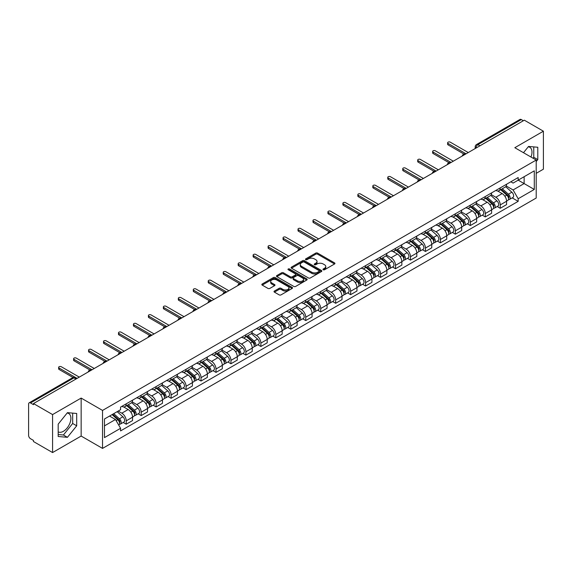 <?xml version="1.0" encoding="UTF-8"?>
<svg xmlns="http://www.w3.org/2000/svg" width="572" height="572" viewBox="0 0 572 572"><rect width="100%" height="100%" fill="white"/><g stroke="black" fill="none" stroke-linecap="round" stroke-linejoin="round"><path stroke-width="0.86" d="M323.237 269.748A0.929 0.536 0 0 0 324.553 269.748L334.556 263.978A1.33 0.765 0 0 0 334.949 263.435A1.33 0.765 0 0 0 334.556 262.891L317.61 253.103A1.33 0.765 0 0 0 315.73 253.103L305.727 258.88A0.929 0.536 0 0 0 305.455 259.259A0.929 0.536 0 0 0 305.727 259.638A0.929 0.536 0 0 0 307.042 259.638L308.337 258.894A4.261 2.46 0 0 1 314.364 258.894L315.78 259.709A4.261 2.46 0 0 1 317.024 261.447A4.261 2.46 0 0 1 315.78 263.184L314.486 263.935A0.929 0.536 0 0 0 314.207 264.314A0.929 0.536 0 0 0 314.486 264.693A0.929 0.536 0 0 0 315.801 264.693L317.095 263.949A4.261 2.46 0 0 1 323.116 263.949L324.531 264.764A4.261 2.46 0 0 1 325.775 266.502A4.261 2.46 0 0 1 324.531 268.239L323.237 268.99A0.929 0.536 0 0 0 322.965 269.369A0.929 0.536 0 0 0 323.237 269.748L323.237 268.99M528.235 146.811A10.582 6.106 -60 0 1 529.794 147.29A10.582 6.106 -60 0 1 530.98 157.035M67.139 413.02A10.582 6.106 -60 0 1 68.704 413.499A10.582 6.106 -60 0 1 70.32 421.979A10.582 6.106 -60 0 1 63.413 431.295A10.582 6.106 -60 0 1 58.187 431.86M274.403 291.041A1.33 0.765 0 0 0 274.017 291.584A1.33 0.765 0 0 0 274.403 292.128L279.157 294.873A1.33 0.765 0 0 0 281.038 294.873L292.149 288.46A1.33 0.765 0 0 0 292.542 287.916A1.33 0.765 0 0 0 292.149 287.373L275.203 277.592A1.33 0.765 0 0 0 273.323 277.592L262.212 284.005A1.33 0.765 0 0 0 261.826 284.549A1.33 0.765 0 0 0 262.212 285.092L267.953 288.402A1.33 0.765 0 0 0 269.841 288.402L274.596 285.657A1.33 0.765 0 0 0 274.982 285.113A1.33 0.765 0 0 0 274.596 284.57L271.743 282.925A3.561 2.059 0 0 1 270.699 281.474A3.561 2.059 0 0 1 272.901 279.572A3.561 2.059 0 0 1 276.784 280.023L287.938 286.465A3.561 2.059 0 0 1 288.982 287.916A3.561 2.059 0 0 1 286.779 289.811A3.561 2.059 0 0 1 282.897 289.368L281.038 288.295A1.33 0.765 0 0 0 279.157 288.295L274.403 291.041L274.403 292.128M102.538 410.424L81.153 398.076L52.574 414.578L33.491 403.56L524.317 120.184L543.4 131.202L514.821 147.705L536.207 160.046L102.538 410.424L102.538 448.405L536.207 198.034L536.207 160.046M308.437 277.971A1.33 0.765 0 0 0 310.317 277.971L321.428 271.557A1.33 0.765 0 0 0 321.814 271.014A1.33 0.765 0 0 0 321.428 270.47L304.483 260.689A1.33 0.765 0 0 0 302.595 260.689L291.491 267.103A1.33 0.765 0 0 0 291.098 267.646A1.33 0.765 0 0 0 291.491 268.189L308.437 277.971M288.617 269.948A0.929 0.536 0 0 1 289.561 270.084L289.561 268.976L306.785 278.921A1.33 0.765 0 0 1 307.178 279.465A1.33 0.765 0 0 1 306.785 280.008L295.681 286.422A1.33 0.765 0 0 1 293.793 286.422L276.855 276.641L276.855 275.554A1.33 0.765 0 0 0 276.462 276.097A1.33 0.765 0 0 0 276.855 276.641M276.855 275.554L281.603 272.808A1.33 0.765 0 0 1 283.49 272.808L290.361 276.776A1.33 0.765 0 0 0 292.242 276.776L295.395 274.953A1.33 0.765 0 0 0 295.788 274.41A1.33 0.765 0 0 0 295.395 273.866L288.245 269.734A0.929 0.536 0 0 1 287.966 269.355A0.929 0.536 0 0 1 288.545 268.861A0.929 0.536 0 0 1 289.561 268.976M52.574 414.578L52.574 452.559L33.491 441.541L33.491 440.433L30.516 438.717A2.71 1.566 -120 0 1 28.6 435.399L28.6 404.054A2.71 1.566 -120 0 1 29.165 402.817L72.608 377.734A2.71 1.566 60 0 1 73.96 377.87L30.516 402.953A2.71 1.566 -120 0 0 29.165 402.817M536.207 173.337L543.4 169.183L543.4 131.202M52.574 452.559L81.153 436.057L102.538 448.405M33.491 403.56L33.491 404.669L30.516 402.953M479.915 145.817L477.899 144.659A2.71 1.566 60 0 0 476.54 144.523L519.984 119.441A2.71 1.566 60 0 1 521.342 119.577L477.899 144.659A2.71 1.566 120 0 0 475.983 147.976L475.983 148.091M523.359 120.735L521.342 119.577M500.243 187.902A6.242 3.604 60 0 1 498.956 190.698L505.283 187.044A6.242 3.604 -120 0 0 506.57 184.248M491.262 194.616L495.831 197.254A6.242 3.604 60 0 1 500.243 204.898L506.57 201.244A6.242 3.604 -120 0 0 502.159 193.601L497.633 190.984M506.57 201.244L506.57 204.619L500.243 208.272L497.211 206.521M498.956 190.698A6.242 3.604 60 0 1 495.881 190.419M500.243 204.898L500.243 208.272M485.285 196.539A6.242 3.604 60 0 1 483.991 199.335L490.318 195.681A6.242 3.604 -120 0 0 491.613 192.886M482.246 215.158L485.285 216.91L491.613 213.256L491.613 209.881A6.242 3.604 -120 0 0 487.201 202.238L482.668 199.621M483.991 199.335A6.242 3.604 60 0 1 480.923 199.056M476.297 203.253L480.873 205.891A6.242 3.604 60 0 1 485.285 213.535L485.285 216.91M470.32 205.176A6.242 3.604 60 0 1 469.033 207.972L475.361 204.318A6.242 3.604 -120 0 0 476.655 201.523M467.288 223.795L470.32 225.547L476.655 221.893L476.655 218.518A6.242 3.604 -120 0 0 472.243 210.875L467.71 208.258M469.033 207.972A6.242 3.604 60 0 1 465.958 207.693M461.339 211.89L465.908 214.529A6.242 3.604 60 0 1 470.32 222.172L470.32 225.547M455.362 213.814A6.242 3.604 60 0 1 454.068 216.609L460.403 212.956A6.242 3.604 -120 0 0 461.69 210.16M452.33 232.432L455.362 234.184L461.69 230.53L461.69 227.155A6.242 3.604 -120 0 0 457.278 219.512L452.752 216.902M454.068 216.609A6.242 3.604 60 0 1 451.001 216.33M446.382 220.527L450.951 223.166A6.242 3.604 60 0 1 455.362 230.809L455.362 234.184M440.404 222.451A6.242 3.604 60 0 1 439.11 225.246L445.438 221.593A6.242 3.604 -120 0 0 446.732 218.797M437.365 241.069L440.404 242.821L446.732 239.167L446.732 235.793A6.242 3.604 -120 0 0 442.32 228.149L437.787 225.54M439.11 225.246A6.242 3.604 60 0 1 436.036 224.968M431.417 229.165L435.993 231.803A6.242 3.604 60 0 1 440.404 239.446L440.404 242.821M425.439 231.088A6.242 3.604 60 0 1 424.152 233.884L430.48 230.23A6.242 3.604 -120 0 0 431.767 227.434M422.408 249.707L425.439 251.465L431.767 247.805L431.767 244.43A6.242 3.604 -120 0 0 427.356 236.787L422.83 234.177M424.152 233.884A6.242 3.604 60 0 1 421.078 233.605M416.459 237.802L421.028 240.44A6.242 3.604 60 0 1 425.439 248.084L425.439 251.465M410.481 239.725A6.242 3.604 60 0 1 409.187 242.521L415.515 238.867A6.242 3.604 -120 0 0 416.809 236.072M407.443 258.351L410.481 260.103L416.809 256.442L416.809 253.067A6.242 3.604 -120 0 0 412.398 245.424L407.865 242.814M409.187 242.521A6.242 3.604 60 0 1 406.12 242.242M401.494 246.439L406.07 249.085A6.242 3.604 60 0 1 410.481 256.721L410.481 260.103M395.517 248.362A6.242 3.604 60 0 1 394.23 251.165L400.557 247.504A6.242 3.604 -120 0 0 401.851 244.709M392.485 266.988L395.517 268.74L401.851 265.086L401.851 261.704A6.242 3.604 -120 0 0 397.44 254.061L392.907 251.451M394.23 251.165A6.242 3.604 60 0 1 391.155 250.879M386.536 255.076L391.105 257.722A6.242 3.604 60 0 1 395.517 265.358L395.517 268.74M380.559 257A6.242 3.604 60 0 1 379.265 259.802L385.599 256.142A6.242 3.604 -120 0 0 386.887 253.346M377.527 275.625L380.559 277.377L386.887 273.723L386.887 270.341A6.242 3.604 -120 0 0 382.475 262.705L377.949 260.088M379.265 259.802A6.242 3.604 60 0 1 376.197 259.516M371.578 263.713L376.147 266.359A6.242 3.604 60 0 1 380.559 273.995L380.559 277.377M365.601 265.637A6.242 3.604 60 0 1 364.307 268.44L370.635 264.786A6.242 3.604 -120 0 0 371.929 261.983M362.562 284.263L365.601 286.014L371.929 282.361L371.929 278.979A6.242 3.604 -120 0 0 367.517 271.342L362.984 268.726M364.307 268.44A6.242 3.604 60 0 1 361.232 268.154M356.613 272.358L361.189 274.996A6.242 3.604 60 0 1 365.601 282.632L365.601 286.014M350.636 274.274A6.242 3.604 60 0 1 349.349 277.077L355.677 273.423A6.242 3.604 -120 0 0 356.964 270.62M347.604 292.9L350.636 294.651L356.964 290.998L356.964 287.616A6.242 3.604 -120 0 0 352.552 279.98L348.026 277.363M349.349 277.077A6.242 3.604 60 0 1 346.274 276.791M341.656 280.995L346.224 283.633A6.242 3.604 60 0 1 350.636 291.27L350.636 294.651M335.678 282.911A6.242 3.604 60 0 1 334.384 285.714L340.712 282.06A6.242 3.604 -120 0 0 342.006 279.258M332.639 301.537L335.678 303.289L342.006 299.635L342.006 296.253A6.242 3.604 -120 0 0 337.594 288.617L333.061 286M334.384 285.714A6.242 3.604 60 0 1 331.317 285.428M326.691 289.632L331.267 292.271A6.242 3.604 60 0 1 335.678 299.907L335.678 303.289M320.713 291.548A6.242 3.604 60 0 1 319.426 294.351L325.754 290.698A6.242 3.604 -120 0 0 327.048 287.895M317.682 310.174L320.713 311.926L327.048 308.272L327.048 304.89A6.242 3.604 -120 0 0 322.637 297.254L318.103 294.637M319.426 294.351A6.242 3.604 60 0 1 316.352 294.065M311.733 298.269L316.302 300.908A6.242 3.604 60 0 1 320.713 308.544L320.713 311.926M305.755 300.186A6.242 3.604 60 0 1 304.461 302.988L310.796 299.335A6.242 3.604 -120 0 0 312.083 296.532M302.724 318.811L305.755 320.563L312.083 316.909L312.083 313.527A6.242 3.604 -120 0 0 307.672 305.891L303.146 303.274M304.461 302.988A6.242 3.604 60 0 1 301.394 302.702M296.775 306.907L301.344 309.545A6.242 3.604 60 0 1 305.755 317.181L305.755 320.563M290.798 308.823A6.242 3.604 60 0 1 289.503 311.626L295.831 307.972A6.242 3.604 -120 0 0 297.125 305.169M287.759 327.449L290.798 329.2L297.125 325.547L297.125 322.165A6.242 3.604 -120 0 0 292.714 314.528L288.181 311.912M289.503 311.626A6.242 3.604 60 0 1 286.429 311.34M281.81 315.544L286.386 318.182A6.242 3.604 60 0 1 290.798 325.818L290.798 329.2M275.833 317.46A6.242 3.604 60 0 1 274.546 320.263L280.873 316.609A6.242 3.604 -120 0 0 282.16 313.806M272.801 336.086L275.833 337.837L282.16 334.184L282.16 330.802A6.242 3.604 -120 0 0 277.749 323.166L273.223 320.549M274.546 320.263A6.242 3.604 60 0 1 271.471 319.977M266.852 324.181L271.421 326.819A6.242 3.604 60 0 1 275.833 334.463L275.833 337.837M260.875 326.097A6.242 3.604 60 0 1 259.581 328.9L265.908 325.246A6.242 3.604 -120 0 0 267.203 322.444M257.836 344.723L260.875 346.475L267.203 342.821L267.203 339.439A6.242 3.604 -120 0 0 262.791 331.803L258.258 329.186M259.581 328.9A6.242 3.604 60 0 1 256.513 328.614M251.887 332.818L256.463 335.457A6.242 3.604 60 0 1 260.875 343.1L260.875 346.475M245.91 334.734A6.242 3.604 60 0 1 244.623 337.537L250.951 333.884A6.242 3.604 -120 0 0 252.245 331.081M242.878 353.36L245.91 355.112L252.245 351.458L252.245 348.076A6.242 3.604 -120 0 0 247.833 340.44L243.3 337.823M244.623 337.537A6.242 3.604 60 0 1 241.548 337.258M236.93 341.455L241.498 344.094A6.242 3.604 60 0 1 245.91 351.737L245.91 355.112M230.952 343.372A6.242 3.604 60 0 1 229.658 346.174L235.993 342.521A6.242 3.604 -120 0 0 237.28 339.718M227.921 361.997L230.952 363.749L237.28 360.095L237.28 356.721A6.242 3.604 -120 0 0 232.868 349.077L228.342 346.46M229.658 346.174A6.242 3.604 60 0 1 226.591 345.896M221.972 350.093L226.541 352.731A6.242 3.604 60 0 1 230.952 360.374L230.952 363.749M215.994 352.009A6.242 3.604 60 0 1 214.7 354.812L221.028 351.158A6.242 3.604 -120 0 0 222.322 348.355M212.956 370.635L215.994 372.386L222.322 368.733L222.322 365.358A6.242 3.604 -120 0 0 217.911 357.714L213.377 355.098M214.7 354.812A6.242 3.604 60 0 1 211.626 354.533M207.007 358.73L211.583 361.368A6.242 3.604 60 0 1 215.994 369.012L215.994 372.386M201.029 360.646A6.242 3.604 60 0 1 199.742 363.449L206.07 359.795A6.242 3.604 -120 0 0 207.357 356.992M197.998 379.272L201.029 381.023L207.357 377.37L207.357 373.995A6.242 3.604 -120 0 0 202.953 366.352L198.42 363.735M199.742 363.449A6.242 3.604 60 0 1 196.668 363.17M192.049 367.367L196.618 370.005A6.242 3.604 60 0 1 201.029 377.649L201.029 381.023M186.072 369.283A6.242 3.604 60 0 1 184.777 372.086L191.105 368.432A6.242 3.604 -120 0 0 192.399 365.63M183.033 387.909L186.072 389.661L192.399 386.007L192.399 382.632A6.242 3.604 -120 0 0 187.988 374.989L183.455 372.372M184.777 372.086A6.242 3.604 60 0 1 181.71 371.807M177.084 376.004L181.66 378.643A6.242 3.604 60 0 1 186.072 386.286L186.072 389.661M171.107 377.92A6.242 3.604 60 0 1 169.82 380.723L176.147 377.07A6.242 3.604 -120 0 0 177.442 374.267M168.075 396.546L171.107 398.298L177.442 394.644L177.442 391.269A6.242 3.604 -120 0 0 173.03 383.626L168.497 381.009M169.82 380.723A6.242 3.604 60 0 1 166.745 380.444M162.126 384.641L166.695 387.28A6.242 3.604 60 0 1 171.107 394.923L171.107 398.298M156.149 386.558A6.242 3.604 60 0 1 154.855 389.36L161.19 385.707A6.242 3.604 -120 0 0 162.477 382.904M153.117 405.183L156.149 406.935L162.477 403.281L162.477 399.907A6.242 3.604 -120 0 0 158.065 392.263L153.539 389.646M154.855 389.36A6.242 3.604 60 0 1 151.787 389.082M147.168 393.279L151.737 395.917A6.242 3.604 60 0 1 156.149 403.56L156.149 406.935M141.191 395.195A6.242 3.604 60 0 1 139.897 397.998L146.225 394.344A6.242 3.604 -120 0 0 147.519 391.541M138.152 413.821L141.191 415.572L147.519 411.919L147.519 408.544A6.242 3.604 -120 0 0 143.107 400.901L138.574 398.284M139.897 397.998A6.242 3.604 60 0 1 136.822 397.719M132.203 401.916L136.78 404.554A6.242 3.604 60 0 1 141.191 412.197L141.191 415.572M126.226 403.832A6.242 3.604 60 0 1 124.939 406.635L131.267 402.981A6.242 3.604 -120 0 0 132.554 400.178M123.195 422.458L126.226 424.209L132.554 420.556L132.554 417.181A6.242 3.604 -120 0 0 128.149 409.538L123.616 406.921M124.939 406.635A6.242 3.604 60 0 1 121.865 406.356M118.175 411.089L121.815 413.191A6.242 3.604 60 0 1 126.226 420.835L126.226 424.209M510.839 181.782L513.098 183.083L534.291 170.842L524.124 176.712L524.124 183.583L513.098 189.947L506.22 185.979M104.461 425.875L115.487 419.505L120.57 428.306L104.461 437.609L104.461 419.004L120.57 409.702L120.57 407.1L518.175 177.542L518.175 180.144L534.291 189.446L518.175 198.749L513.098 189.947M534.291 170.842L534.291 189.446M120.57 428.306L120.57 430.909L518.175 201.351L518.175 198.749M536.207 161.569L537.787 159.602L537.787 147.261L528.535 146.439L523.494 152.71M81.153 398.076L81.153 436.057M58.187 436.5L67.439 437.323L76.698 425.811L76.698 413.47L67.439 412.648L58.187 424.159L58.187 436.5M115.487 419.505L109.538 416.073M512.169 197.883L518.175 201.351M533.018 158.208L533.762 157.279L533.762 146.904M533.762 157.279L537.787 159.602M58.187 434.534L63.413 434.999L72.665 423.487L72.665 413.113M63.413 434.999L67.439 437.323M72.665 423.487L76.698 425.811M323.609 269.884L324.531 269.348A4.261 2.46 0 0 0 325.775 267.61L325.775 266.502M317.024 261.447L317.024 262.555A4.261 2.46 0 0 1 315.78 264.293L314.857 264.829M334.556 262.891L334.556 263.978L317.61 254.211A1.33 0.765 0 0 0 315.73 254.211L306.099 259.774M321.407 271.564L304.483 261.797A1.33 0.765 0 0 0 302.595 261.797L291.505 268.197L291.491 267.103M319.069 271.393A0.929 0.536 0 0 0 319.348 271.014A0.929 0.536 0 0 0 319.069 270.635L304.197 262.048A0.929 0.536 0 0 0 302.881 262.048L301.515 262.834A4.261 2.46 0 0 0 300.264 264.571A4.261 2.46 0 0 0 301.515 266.309L311.683 272.179A4.261 2.46 0 0 0 317.703 272.179L319.069 271.393L319.069 272.501A0.929 0.536 0 0 0 319.348 272.122L319.348 271.014M300.264 264.571L300.264 265.68A4.261 2.46 0 0 0 301.515 267.417L301.515 266.309M319.069 272.501L317.703 273.287A4.261 2.46 0 0 1 311.683 273.287L301.515 267.417M276.869 276.648L281.603 273.916L281.603 272.808M295.788 274.41L295.788 275.518A1.33 0.765 0 0 1 295.395 276.062L292.242 277.878A1.33 0.765 0 0 1 290.361 277.878L283.49 273.916A1.33 0.765 0 0 0 281.603 273.916M289.561 270.084L306.771 280.015M297.49 280.888A3.561 2.059 0 0 0 301.373 281.338A3.561 2.059 0 0 0 303.568 279.436A3.561 2.059 0 0 0 302.531 277.985L298.598 275.711A1.33 0.765 0 0 0 296.718 275.711L293.558 277.534A1.33 0.765 0 0 0 293.171 278.078A1.33 0.765 0 0 0 293.558 278.621L297.49 280.888L297.49 281.996A3.561 2.059 0 0 0 301.373 282.446A3.561 2.059 0 0 0 303.568 280.545L303.568 279.436M293.171 278.078L293.171 279.186A1.33 0.765 0 0 0 293.558 279.729L293.558 278.621M297.49 281.996L293.558 279.729M288.982 287.916L288.982 289.024A3.561 2.059 0 0 1 286.779 290.919A3.561 2.059 0 0 1 282.897 290.476L281.038 289.403A1.33 0.765 0 0 0 279.157 289.403L274.424 292.135M270.699 281.474L270.699 282.582A3.561 2.059 0 0 0 271.743 284.034L271.743 282.925M274.574 285.671L271.743 284.034M292.149 287.373L292.149 288.46L275.203 278.7A1.33 0.765 0 0 0 273.323 278.7L262.233 285.099L262.212 284.005M500.679 189.704L506.771 195.145A3.389 1.959 60 0 1 507.836 200.386L506.57 201.115M500.836 189.847L503.71 191.506M501.294 189.346L508.072 195.402A1.63 0.937 60 0 1 508.587 197.919A1.63 0.937 60 0 1 508.436 197.976M502.309 188.76L508.401 194.201A3.389 1.959 60 0 1 509.466 199.442A3.389 1.959 60 0 1 508.444 199.556M505.705 186.722L511.854 192.206A3.389 1.959 60 0 1 512.92 197.454L509.466 199.442M463.963 154.054L448.076 144.88A1.559 0.901 180 0 1 447.619 144.244L447.619 142.8A1.559 0.901 -0 0 0 448.076 143.436L466.058 153.818M468.261 152.545L450.278 142.163A1.559 0.901 -0 0 0 448.577 141.97A1.559 0.901 -0 0 0 447.619 142.8M485.714 198.341L491.813 203.782A3.389 1.959 60 0 1 492.878 209.023L491.613 209.752M485.878 198.484L488.745 200.143M486.329 197.983L493.114 204.04A1.63 0.937 60 0 1 493.629 206.556A1.63 0.937 60 0 1 493.479 206.614M487.344 197.397L493.443 202.838A3.389 1.959 60 0 1 494.508 208.086A3.389 1.959 60 0 1 493.486 208.194M490.747 195.359L496.896 200.843A3.389 1.959 60 0 1 497.962 206.092L494.508 208.086M470.756 206.978L476.855 212.419A3.389 1.959 60 0 1 477.913 217.66L476.648 218.39M470.92 207.121L473.788 208.78M471.371 206.621L478.156 212.677A1.63 0.937 60 0 1 478.664 215.194A1.63 0.937 60 0 1 478.514 215.251M472.386 206.034L478.485 211.476A3.389 1.959 60 0 1 479.543 216.724A3.389 1.959 60 0 1 478.521 216.831M475.782 203.997L481.931 209.481A3.389 1.959 60 0 1 482.997 214.729L479.543 216.724M449.006 162.691L433.111 153.518A1.559 0.901 180 0 1 432.654 152.881L432.654 151.437A1.559 0.901 -0 0 0 433.111 152.073L451.093 162.455M453.303 161.182L435.321 150.801A1.559 0.901 -0 0 0 433.619 150.608A1.559 0.901 -0 0 0 432.654 151.437M434.048 171.328L418.153 162.155A1.559 0.901 180 0 1 417.696 161.518L417.696 160.074A1.559 0.901 -0 0 0 418.153 160.711L436.136 171.092M438.338 169.82L420.356 159.438A1.559 0.901 -0 0 0 418.661 159.245A1.559 0.901 -0 0 0 417.696 160.074M455.798 215.615L461.89 221.057A3.389 1.959 60 0 1 462.955 226.297L461.69 227.027M455.956 215.758L458.823 217.417M456.413 215.258L463.191 221.314A1.63 0.937 60 0 1 463.706 223.831A1.63 0.937 60 0 1 463.556 223.888M457.428 214.672L463.52 220.113A3.389 1.959 60 0 1 464.586 225.361A3.389 1.959 60 0 1 463.563 225.468M460.825 212.634L466.974 218.125A3.389 1.959 60 0 1 468.039 223.366L464.586 225.361M440.833 224.253L446.932 229.694A3.389 1.959 60 0 1 447.998 234.935L446.732 235.664M440.998 224.396L443.865 226.054M441.448 223.895L448.233 229.951A1.63 0.937 60 0 1 448.741 232.468A1.63 0.937 60 0 1 448.598 232.525M442.463 223.316L448.562 228.75A3.389 1.959 60 0 1 449.628 233.998A3.389 1.959 60 0 1 448.598 234.105M445.867 221.271L452.016 226.762A3.389 1.959 60 0 1 453.081 232.003L449.628 233.998M425.875 232.89L431.967 238.331A3.389 1.959 60 0 1 433.033 243.572L431.767 244.301M426.033 233.033L428.907 234.692M426.49 232.539L433.269 238.588A1.63 0.937 60 0 1 433.783 241.105A1.63 0.937 60 0 1 433.633 241.162M427.506 231.953L433.597 237.387A3.389 1.959 60 0 1 434.663 242.635A3.389 1.959 60 0 1 433.64 242.742M430.902 229.908L437.051 235.399A3.389 1.959 60 0 1 438.116 240.64L434.663 242.635M419.083 179.965L403.188 170.792A1.559 0.901 180 0 1 402.738 170.156L402.738 168.711A1.559 0.901 -0 0 0 403.188 169.348L421.171 179.73M423.38 178.457L405.398 168.075A1.559 0.901 -0 0 0 403.696 167.882A1.559 0.901 -0 0 0 402.738 168.711M404.125 188.603L388.231 179.429A1.559 0.901 180 0 1 387.773 178.793L387.773 177.349A1.559 0.901 -0 0 0 388.231 177.985L406.213 188.367M408.415 187.094L390.44 176.712A1.559 0.901 -0 0 0 388.738 176.519A1.559 0.901 -0 0 0 387.773 177.349M389.16 197.24L373.273 188.066A1.559 0.901 180 0 1 372.815 187.43L372.815 185.986A1.559 0.901 -0 0 0 373.273 186.622L391.255 197.004M393.457 195.731L375.475 185.349A1.559 0.901 -0 0 0 373.773 185.156A1.559 0.901 -0 0 0 372.815 185.986M374.202 205.877L358.308 196.704A1.559 0.901 180 0 1 357.85 196.067L357.85 194.623A1.559 0.901 -0 0 0 358.308 195.267L376.29 205.641M378.5 204.368L360.517 193.987A1.559 0.901 -0 0 0 358.816 193.794A1.559 0.901 -0 0 0 357.85 194.623M359.245 214.514L343.35 205.341A1.559 0.901 180 0 1 342.893 204.704L342.893 203.26A1.559 0.901 -0 0 0 343.35 203.904L361.332 214.285M363.535 213.006L345.552 202.624A1.559 0.901 -0 0 0 343.858 202.431A1.559 0.901 -0 0 0 342.893 203.26M344.28 223.151L328.385 213.978A1.559 0.901 180 0 1 327.935 213.342L327.935 211.905A1.559 0.901 -0 0 0 328.385 212.541L346.367 222.923M348.577 221.643L330.595 211.261A1.559 0.901 -0 0 0 328.893 211.068A1.559 0.901 -0 0 0 327.935 211.905M329.322 231.789L313.427 222.615A1.559 0.901 180 0 1 312.97 221.979L312.97 220.542A1.559 0.901 -0 0 0 313.427 221.178L331.41 231.56M333.612 230.28L315.637 219.905A1.559 0.901 -0 0 0 313.935 219.705A1.559 0.901 -0 0 0 312.97 220.542M314.357 240.426L298.47 231.252A1.559 0.901 180 0 1 298.012 230.616L298.012 229.179A1.559 0.901 -0 0 0 298.47 229.815L316.452 240.197M318.654 238.924L300.672 228.543A1.559 0.901 -0 0 0 298.97 228.342A1.559 0.901 -0 0 0 298.012 229.179M299.399 249.063L283.505 239.89A1.559 0.901 180 0 1 283.047 239.253L283.047 237.816A1.559 0.901 -0 0 0 283.505 238.452L301.487 248.834M303.696 247.562L285.714 237.18A1.559 0.901 -0 0 0 284.012 236.98A1.559 0.901 -0 0 0 283.047 237.816M284.441 257.7L268.547 248.527A1.559 0.901 180 0 1 268.089 247.89L268.089 246.453A1.559 0.901 -0 0 0 268.547 247.09L286.529 257.471M288.731 256.199L270.749 245.817A1.559 0.901 -0 0 0 269.055 245.617A1.559 0.901 -0 0 0 268.089 246.453M269.476 266.337L253.582 257.164A1.559 0.901 180 0 1 253.131 256.528L253.131 255.091A1.559 0.901 -0 0 0 253.582 255.727L271.564 266.109M273.773 264.836L255.791 254.454A1.559 0.901 -0 0 0 254.09 254.254A1.559 0.901 -0 0 0 253.131 255.091M254.519 274.975L238.624 265.801A1.559 0.901 180 0 1 238.167 265.165L238.167 263.728A1.559 0.901 -0 0 0 238.624 264.364L256.606 274.746M258.809 273.473L240.833 263.091A1.559 0.901 -0 0 0 239.132 262.891A1.559 0.901 -0 0 0 238.167 263.728M239.554 283.612L223.666 274.438A1.559 0.901 180 0 1 223.209 273.802L223.209 272.365A1.559 0.901 -0 0 0 223.666 273.001L241.649 283.383M243.851 282.11L225.868 271.729A1.559 0.901 -0 0 0 224.167 271.528A1.559 0.901 -0 0 0 223.209 272.365M224.596 292.256L208.701 283.076A1.559 0.901 180 0 1 208.244 282.439L208.244 281.002A1.559 0.901 -0 0 0 208.701 281.638L226.684 292.02M228.893 290.748L210.911 280.366A1.559 0.901 -0 0 0 209.209 280.166A1.559 0.901 -0 0 0 208.244 281.002M209.638 300.893L193.744 291.713A1.559 0.901 180 0 1 193.286 291.077L193.286 289.639A1.559 0.901 -0 0 0 193.744 290.276L211.726 300.657M213.928 299.385L195.946 289.003A1.559 0.901 -0 0 0 194.251 288.803A1.559 0.901 -0 0 0 193.286 289.639M194.673 309.531L178.779 300.35A1.559 0.901 180 0 1 178.328 299.714L178.328 298.277A1.559 0.901 -0 0 0 178.779 298.913L196.761 309.295M198.97 308.022L180.988 297.64A1.559 0.901 -0 0 0 179.286 297.447A1.559 0.901 -0 0 0 178.328 298.277M179.715 318.168L163.821 308.987A1.559 0.901 180 0 1 163.363 308.351L163.363 306.914A1.559 0.901 -0 0 0 163.821 307.55L181.803 317.932M184.005 316.659L166.03 306.277A1.559 0.901 -0 0 0 164.328 306.084A1.559 0.901 -0 0 0 163.363 306.914M164.75 326.805L148.863 317.624A1.559 0.901 180 0 1 148.405 316.988L148.405 315.551A1.559 0.901 -0 0 0 148.863 316.187L166.845 326.569M169.047 325.296L151.065 314.915A1.559 0.901 -0 0 0 149.363 314.722A1.559 0.901 -0 0 0 148.405 315.551M149.792 335.442L133.898 326.262A1.559 0.901 180 0 1 133.44 325.625L133.44 324.188A1.559 0.901 -0 0 0 133.898 324.825L151.88 335.206M154.09 333.934L136.107 323.552A1.559 0.901 -0 0 0 134.406 323.359A1.559 0.901 -0 0 0 133.44 324.188M410.911 241.527L417.009 246.968A3.389 1.959 60 0 1 418.075 252.209L416.809 252.938M411.075 241.67L413.942 243.329M411.525 241.177L418.311 247.226A1.63 0.937 60 0 1 418.826 249.742A1.63 0.937 60 0 1 418.675 249.8M412.541 240.59L418.64 246.024A3.389 1.959 60 0 1 419.705 251.272A3.389 1.959 60 0 1 418.683 251.38M415.944 238.545L422.093 244.037A3.389 1.959 60 0 1 423.158 249.278L419.705 251.272M395.953 250.164L402.052 255.605A3.389 1.959 60 0 1 403.11 260.846L401.844 261.583M396.117 250.307L398.984 251.966M396.568 249.814L403.353 255.863A1.63 0.937 60 0 1 403.861 258.38A1.63 0.937 60 0 1 403.71 258.437M397.583 249.228L403.682 254.662A3.389 1.959 60 0 1 404.74 259.91A3.389 1.959 60 0 1 403.718 260.017M400.979 247.183L407.128 252.674A3.389 1.959 60 0 1 408.193 257.915L404.74 259.91M380.995 258.801L387.087 264.243A3.389 1.959 60 0 1 388.152 269.483L386.887 270.22M381.152 258.944L384.019 260.603M381.61 258.451L388.388 264.5A1.63 0.937 60 0 1 388.903 267.017A1.63 0.937 60 0 1 388.753 267.074M382.625 257.865L388.717 263.299A3.389 1.959 60 0 1 389.782 268.547A3.389 1.959 60 0 1 388.76 268.654M386.021 255.82L392.17 261.311A3.389 1.959 60 0 1 393.236 266.552L389.782 268.547M366.03 267.439L372.129 272.88A3.389 1.959 60 0 1 373.194 278.121L371.929 278.857M366.194 267.582L369.062 269.24M366.645 267.088L373.43 273.137A1.63 0.937 60 0 1 373.938 275.654A1.63 0.937 60 0 1 373.795 275.711M367.66 266.502L373.759 271.943A3.389 1.959 60 0 1 374.824 277.184A3.389 1.959 60 0 1 373.795 277.291M371.064 264.457L377.213 269.948A3.389 1.959 60 0 1 378.278 275.189L374.824 277.184M351.072 276.076L357.164 281.517A3.389 1.959 60 0 1 358.229 286.758L356.964 287.494M351.229 276.226L354.104 277.878M351.687 275.725L358.472 281.774A1.63 0.937 60 0 1 358.98 284.291A1.63 0.937 60 0 1 358.83 284.356M352.702 275.139L358.794 280.58A3.389 1.959 60 0 1 359.859 285.821A3.389 1.959 60 0 1 358.837 285.928M356.099 273.094L362.248 278.585A3.389 1.959 60 0 1 363.313 283.826L359.859 285.821M336.107 284.713L342.206 290.154A3.389 1.959 60 0 1 343.272 295.402L342.006 296.132M336.272 284.863L339.139 286.515M336.722 284.363L343.507 290.412A1.63 0.937 60 0 1 344.022 292.928A1.63 0.937 60 0 1 343.872 292.993M337.737 283.776L343.836 289.217A3.389 1.959 60 0 1 344.902 294.458A3.389 1.959 60 0 1 343.879 294.566M341.141 281.731L347.29 287.223A3.389 1.959 60 0 1 348.355 292.464L344.902 294.458M321.149 293.35L327.248 298.791A3.389 1.959 60 0 1 328.307 304.039L327.041 304.769M321.314 293.5L324.181 295.152M321.764 293L328.55 299.049A1.63 0.937 60 0 1 329.057 301.566A1.63 0.937 60 0 1 328.907 301.63M322.78 292.414L328.879 297.855A3.389 1.959 60 0 1 329.937 303.096A3.389 1.959 60 0 1 328.914 303.203M326.176 290.369L332.325 295.86A3.389 1.959 60 0 1 333.39 301.101L329.937 303.096M306.192 301.987L312.283 307.429A3.389 1.959 60 0 1 313.349 312.677L312.083 313.406M306.349 302.138L309.216 303.789M306.807 301.637L313.585 307.686A1.63 0.937 60 0 1 314.099 310.203A1.63 0.937 60 0 1 313.949 310.267M307.822 301.051L313.914 306.492A3.389 1.959 60 0 1 314.979 311.733A3.389 1.959 60 0 1 313.957 311.84M311.218 299.006L317.367 304.497A3.389 1.959 60 0 1 318.432 309.738L314.979 311.733M291.227 310.632L297.326 316.066A3.389 1.959 60 0 1 298.391 321.314L297.125 322.043M291.391 310.775L294.258 312.426M291.842 310.274L298.627 316.323A1.63 0.937 60 0 1 299.135 318.84A1.63 0.937 60 0 1 298.992 318.904M292.857 309.688L298.956 315.129A3.389 1.959 60 0 1 300.021 320.37A3.389 1.959 60 0 1 298.992 320.477M296.26 307.643L302.409 313.134A3.389 1.959 60 0 1 303.475 318.375L300.021 320.37M276.269 319.269L282.361 324.703A3.389 1.959 60 0 1 283.426 329.951L282.16 330.68M276.426 319.412L279.3 321.064M276.884 318.911L283.669 324.96A1.63 0.937 60 0 1 284.177 327.477A1.63 0.937 60 0 1 284.027 327.541M277.899 318.325L283.991 323.766A3.389 1.959 60 0 1 285.056 329.007A3.389 1.959 60 0 1 284.034 329.115M281.295 316.28L287.444 321.771A3.389 1.959 60 0 1 288.51 327.012L285.056 329.007M261.304 327.906L267.403 333.34A3.389 1.959 60 0 1 268.468 338.588L267.203 339.318M261.468 328.049L264.335 329.701M261.919 327.549L268.704 333.605A1.63 0.937 60 0 1 269.219 336.114A1.63 0.937 60 0 1 269.069 336.179M262.934 326.962L269.033 332.403A3.389 1.959 60 0 1 270.098 337.644A3.389 1.959 60 0 1 269.076 337.752M266.337 324.925L272.486 330.409A3.389 1.959 60 0 1 273.552 335.65L270.098 337.644M246.346 336.543L252.445 341.977A3.389 1.959 60 0 1 253.503 347.225L252.245 347.955M246.511 336.686L249.378 338.338M246.961 336.186L253.746 342.242A1.63 0.937 60 0 1 254.254 344.759A1.63 0.937 60 0 1 254.104 344.816M247.976 335.6L254.075 341.041A3.389 1.959 60 0 1 255.133 346.282A3.389 1.959 60 0 1 254.111 346.389M251.373 333.562L257.522 339.046A3.389 1.959 60 0 1 258.587 344.287L255.133 346.282M231.388 345.181L237.48 350.615A3.389 1.959 60 0 1 238.545 355.863L237.28 356.592M231.546 345.324L234.413 346.982M232.003 344.823L238.781 350.879A1.63 0.937 60 0 1 239.296 353.396A1.63 0.937 60 0 1 239.146 353.453M233.018 344.237L239.11 349.678A3.389 1.959 60 0 1 240.176 354.919A3.389 1.959 60 0 1 239.153 355.026M236.415 342.199L242.564 347.683A3.389 1.959 60 0 1 243.629 352.924L240.176 354.919M216.423 353.818L222.522 359.259A3.389 1.959 60 0 1 223.588 364.5L222.322 365.229M216.588 353.961L219.455 355.62M217.038 353.46L223.824 359.516A1.63 0.937 60 0 1 224.331 362.033A1.63 0.937 60 0 1 224.188 362.09M218.054 352.874L224.153 358.315A3.389 1.959 60 0 1 225.218 363.556A3.389 1.959 60 0 1 224.188 363.663M221.457 350.836L227.606 356.32A3.389 1.959 60 0 1 228.671 361.561L225.218 363.556M201.466 362.455L207.557 367.896A3.389 1.959 60 0 1 208.623 373.137L207.357 373.866M201.623 362.598L204.497 364.257M202.08 362.097L208.866 368.153A1.63 0.937 60 0 1 209.373 370.67A1.63 0.937 60 0 1 209.223 370.727M203.096 361.511L209.188 366.952A3.389 1.959 60 0 1 210.253 372.193A3.389 1.959 60 0 1 209.23 372.3M206.492 359.473L212.641 364.957A3.389 1.959 60 0 1 213.706 370.198L210.253 372.193M186.501 371.092L192.6 376.533A3.389 1.959 60 0 1 193.665 381.774L192.399 382.504M186.665 371.235L189.532 372.894M187.115 370.735L193.901 376.791A1.63 0.937 60 0 1 194.416 379.308A1.63 0.937 60 0 1 194.265 379.365M188.131 370.148L194.23 375.589A3.389 1.959 60 0 1 195.295 380.83A3.389 1.959 60 0 1 194.273 380.938M191.534 368.111L197.683 373.595A3.389 1.959 60 0 1 198.749 378.836L195.295 380.83M171.543 379.729L177.642 385.171A3.389 1.959 60 0 1 178.7 390.411L177.442 391.141M171.707 379.872L174.574 381.531M172.158 379.372L178.943 385.428A1.63 0.937 60 0 1 179.451 387.945A1.63 0.937 60 0 1 179.301 388.002M173.173 378.786L179.272 384.227A3.389 1.959 60 0 1 180.33 389.468A3.389 1.959 60 0 1 179.308 389.575M176.569 376.748L182.718 382.232A3.389 1.959 60 0 1 183.784 387.473L180.33 389.468M156.585 388.367L162.677 393.808A3.389 1.959 60 0 1 163.742 399.049L162.477 399.778M156.742 388.51L159.609 390.168M157.2 388.009L163.978 394.065A1.63 0.937 60 0 1 164.493 396.582A1.63 0.937 60 0 1 164.343 396.639M158.215 387.423L164.307 392.864A3.389 1.959 60 0 1 165.372 398.105A3.389 1.959 60 0 1 164.35 398.219M161.611 385.385L167.76 390.869A3.389 1.959 60 0 1 168.826 396.117L165.372 398.105M141.62 397.004L147.719 402.445A3.389 1.959 60 0 1 148.784 407.686L147.519 408.415M141.785 397.147L144.652 398.806M142.235 396.646L149.02 402.702A1.63 0.937 60 0 1 149.528 405.219A1.63 0.937 60 0 1 149.385 405.276M143.25 396.06L149.349 401.501A3.389 1.959 60 0 1 150.415 406.742A3.389 1.959 60 0 1 149.385 406.856M146.654 394.022L152.803 399.506A3.389 1.959 60 0 1 153.868 404.754L150.415 406.742M126.662 405.641L132.754 411.082A3.389 1.959 60 0 1 133.819 416.323L132.554 417.052M126.82 405.784L129.694 407.443M127.277 405.283L134.062 411.339A1.63 0.937 60 0 1 134.57 413.856A1.63 0.937 60 0 1 134.42 413.913M128.292 404.697L134.384 410.138A3.389 1.959 60 0 1 135.45 415.379A3.389 1.959 60 0 1 134.427 415.494M131.689 402.659L137.838 408.143A3.389 1.959 60 0 1 138.903 413.392L135.45 415.379M134.835 344.079L118.94 334.899A1.559 0.901 180 0 1 118.483 334.262L118.483 332.825A1.559 0.901 -0 0 0 118.94 333.462L136.922 343.843M139.125 342.571L121.142 332.189A1.559 0.901 -0 0 0 119.448 331.996A1.559 0.901 -0 0 0 118.483 332.825M119.87 352.717L103.975 343.536A1.559 0.901 180 0 1 103.525 342.9L103.525 341.463A1.559 0.901 -0 0 0 103.975 342.099L121.958 352.481M124.167 351.208L106.185 340.826A1.559 0.901 -0 0 0 104.483 340.633A1.559 0.901 -0 0 0 103.525 341.463M104.912 361.354L89.017 352.173A1.559 0.901 180 0 1 88.56 351.537L88.56 350.1A1.559 0.901 -0 0 0 89.017 350.736L107 361.118M109.202 359.845L91.227 349.463A1.559 0.901 -0 0 0 89.525 349.27A1.559 0.901 -0 0 0 88.56 350.1M89.947 369.991L74.06 360.818A1.559 0.901 180 0 1 73.602 360.174L73.602 358.737A1.559 0.901 -0 0 0 74.06 359.373L92.042 369.755M94.244 368.482L76.262 358.101A1.559 0.901 -0 0 0 74.56 357.908A1.559 0.901 -0 0 0 73.602 358.737M112.069 414.607L117.796 419.719A3.389 1.959 60 0 1 118.862 424.96L118.69 425.06M112.133 414.578L114.729 416.08M112.684 414.257L119.098 419.977A1.63 0.937 60 0 1 119.612 422.493A1.63 0.937 60 0 1 119.462 422.551M113.699 413.67L119.426 418.776A3.389 1.959 60 0 1 120.492 424.016A3.389 1.959 60 0 1 119.469 424.131M117.153 411.676L122.88 416.781A3.389 1.959 60 0 1 123.945 422.029L120.492 424.016M73.073 377.52L59.095 369.455A1.559 0.901 180 0 1 58.637 368.818L58.637 367.374A1.559 0.901 -0 0 0 59.095 368.011L77.077 378.392M79.286 377.12L61.304 366.738A1.559 0.901 -0 0 0 59.602 366.545A1.559 0.901 -0 0 0 58.637 367.374M476.076 148.034L475.983 147.976A2.71 1.566 0 0 1 475.189 146.868L475.189 148.548M141.191 412.197L147.519 408.544M156.149 403.56L162.477 399.907M171.107 394.923L177.442 391.269M186.072 386.286L192.399 382.632M201.029 377.649L207.357 373.995M215.994 369.012L222.322 365.358M230.952 360.374L237.28 356.721M245.91 351.737L252.245 348.076M260.875 343.1L267.203 339.439M275.833 334.463L282.16 330.802M290.798 325.818L297.125 322.165M305.755 317.181L312.083 313.527M320.713 308.544L327.048 304.89M335.678 299.907L342.006 296.253M350.636 291.27L356.964 287.616M365.601 282.632L371.929 278.979M380.559 273.995L386.887 270.341M395.517 265.358L401.851 261.704M410.481 256.721L416.809 253.067M425.439 248.084L431.767 244.43M440.404 239.446L446.732 235.793M455.362 230.809L461.69 227.155M470.32 222.172L476.655 218.518M485.285 213.535L491.613 209.881M126.226 420.835L132.554 417.181M121.815 413.191L128.149 409.538M136.78 404.554L143.107 400.901M151.737 395.917L158.065 392.263M166.695 387.28L173.03 383.626M181.66 378.643L187.988 374.989M196.618 370.005L202.953 366.352M211.583 361.368L217.911 357.714M226.541 352.731L232.868 349.077M241.498 344.094L247.833 340.44M256.463 335.457L262.791 331.803M271.421 326.819L277.749 323.166M286.386 318.182L292.714 314.528M301.344 309.545L307.672 305.891M316.302 300.908L322.637 297.254M331.267 292.271L337.594 288.617M346.224 283.633L352.552 279.98M361.189 274.996L367.517 271.342M376.147 266.359L382.475 262.705M391.105 257.722L397.44 254.061M406.07 249.085L412.398 245.424M421.028 240.44L427.356 236.787M435.993 231.803L442.32 228.149M450.951 223.166L457.278 219.512M465.908 214.529L472.243 210.875M480.873 205.891L487.201 202.238M495.831 197.254L502.159 193.601M465.458 154.168A2.71 1.566 120 0 0 464.257 154.855M450.493 162.805A2.71 1.566 120 0 0 449.299 163.492M435.535 171.443A2.71 1.566 120 0 0 434.334 172.129M420.57 180.08A2.71 1.566 120 0 0 419.376 180.773M405.612 188.717A2.71 1.566 120 0 0 404.418 189.411M390.655 197.354A2.71 1.566 120 0 0 389.453 198.048M375.69 205.992A2.71 1.566 120 0 0 374.496 206.685M360.732 214.629A2.71 1.566 120 0 0 359.531 215.322M345.767 223.266A2.71 1.566 120 0 0 344.573 223.959M330.809 231.903A2.71 1.566 120 0 0 329.615 232.597M315.851 240.54A2.71 1.566 120 0 0 314.65 241.234M300.886 249.177A2.71 1.566 120 0 0 299.692 249.871M285.928 257.815A2.71 1.566 120 0 0 284.727 258.508M270.964 266.452A2.71 1.566 120 0 0 269.769 267.145M256.006 275.089A2.71 1.566 120 0 0 254.812 275.783M241.048 283.726A2.71 1.566 120 0 0 239.847 284.42M226.083 292.363A2.71 1.566 120 0 0 224.889 293.057M211.125 301.001A2.71 1.566 120 0 0 209.924 301.694M196.16 309.638A2.71 1.566 120 0 0 194.966 310.331M181.202 318.275A2.71 1.566 120 0 0 180.008 318.969M166.245 326.912A2.71 1.566 120 0 0 165.043 327.606M151.28 335.549A2.71 1.566 120 0 0 150.086 336.243M136.322 344.187A2.71 1.566 120 0 0 135.121 344.88M121.357 352.831A2.71 1.566 120 0 0 120.163 353.517M106.399 361.468A2.71 1.566 120 0 0 105.205 362.155M91.441 370.105A2.71 1.566 120 0 0 90.24 370.792M75.976 379.029L73.96 377.87A2.71 1.566 120 0 1 75.318 377.734A2.71 2.71 0 0 0 72.608 377.734M324.531 269.348L324.531 268.239M314.486 264.693L314.486 263.935M315.78 264.293L315.78 263.184M305.727 259.638L305.727 258.88M315.73 254.211L315.73 253.103M317.61 254.211L317.61 253.103M302.595 261.797L302.595 260.689M304.483 261.797L304.483 260.689M321.428 271.557L321.428 270.47M311.683 273.287L311.683 272.179M317.703 273.287L317.703 272.179M283.49 273.916L283.49 272.808M290.361 277.878L290.361 276.776M292.242 277.878L292.242 276.776M295.395 276.062L295.395 274.953M306.785 280.008L306.785 278.921M279.157 289.403L279.157 288.295M281.038 289.403L281.038 288.295M282.897 290.476L282.897 289.368M274.596 285.657L274.596 284.57M273.323 278.7L273.323 277.592M275.203 278.7L275.203 277.592M506.771 195.145L504.876 196.239M508.923 197.176L508.315 197.526M511.854 192.206L508.401 194.201M448.076 143.436L448.076 144.88M491.813 203.782L489.911 204.876M493.965 205.813L493.35 206.163M496.896 200.843L493.443 202.838M476.855 212.419L474.953 213.513M479 214.45L478.392 214.8M481.931 209.481L478.485 211.476M433.111 152.073L433.111 153.518M418.153 160.711L418.153 162.155M461.89 221.057L459.988 222.15M464.042 223.087L463.427 223.438M466.974 218.125L463.52 220.113M446.932 229.694L445.03 230.788M449.077 231.724L448.469 232.075M452.016 226.762L448.562 228.75M431.967 238.331L430.072 239.425M434.119 240.362L433.512 240.712M437.051 235.399L433.597 237.387M403.188 169.348L403.188 170.792M388.231 177.985L388.231 179.429M373.273 186.622L373.273 188.066M358.308 195.267L358.308 196.704M343.35 203.904L343.35 205.341M328.385 212.541L328.385 213.978M313.427 221.178L313.427 222.615M298.47 229.815L298.47 231.252M283.505 238.452L283.505 239.89M268.547 247.09L268.547 248.527M253.582 255.727L253.582 257.164M238.624 264.364L238.624 265.801M223.666 273.001L223.666 274.438M208.701 281.638L208.701 283.076M193.744 290.276L193.744 291.713M178.779 298.913L178.779 300.35M163.821 307.55L163.821 308.987M148.863 316.187L148.863 317.624M133.898 324.825L133.898 326.262M417.009 246.968L415.108 248.069M419.162 248.999L418.547 249.349M422.093 244.037L418.64 246.024M402.052 255.605L400.15 256.706M404.197 257.636L403.589 257.986M407.128 252.674L403.682 254.662M387.087 264.243L385.185 265.344M389.239 266.273L388.624 266.623M392.17 261.311L388.717 263.299M372.129 272.88L370.227 273.981M374.274 274.91L373.666 275.261M377.213 269.948L373.759 271.943M357.164 281.517L355.269 282.618M359.316 283.548L358.708 283.898M362.248 278.585L358.794 280.58M342.206 290.154L340.304 291.255M344.358 292.185L343.743 292.535M347.29 287.223L343.836 289.217M327.248 298.791L325.346 299.892M329.393 300.822L328.786 301.172M332.325 295.86L328.879 297.855M312.283 307.429L310.382 308.53M314.436 309.459L313.821 309.817M317.367 304.497L313.914 306.492M297.326 316.066L295.424 317.167M299.478 318.096L298.863 318.454M302.409 313.134L298.956 315.129M282.361 324.703L280.466 325.804M284.513 326.734L283.905 327.091M287.444 321.771L283.991 323.766M267.403 333.34L265.501 334.441M269.555 335.371L268.94 335.728M272.486 330.409L269.033 332.403M252.445 341.977L250.543 343.078M254.59 344.008L253.982 344.365M257.522 339.046L254.075 341.041M237.48 350.615L235.578 351.716M239.632 352.645L239.017 353.003M242.564 347.683L239.11 349.678M222.522 359.259L220.62 360.353M224.674 361.282L224.06 361.64M227.606 356.32L224.153 358.315M207.557 367.896L205.663 368.99M209.709 369.92L209.102 370.277M212.641 364.957L209.188 366.952M192.6 376.533L190.698 377.627M194.752 378.557L194.137 378.914M197.683 373.595L194.23 375.589M177.642 385.171L175.74 386.264M179.787 387.194L179.179 387.551M182.718 382.232L179.272 384.227M162.677 393.808L160.775 394.902M164.829 395.838L164.214 396.189M167.76 390.869L164.307 392.864M147.719 402.445L145.817 403.539M149.871 404.476L149.256 404.826M152.803 399.506L149.349 401.501M132.754 411.082L130.859 412.176M134.906 413.113L134.298 413.463M137.838 408.143L134.384 410.138M118.94 333.462L118.94 334.899M103.975 342.099L103.975 343.536M89.017 350.736L89.017 352.173M74.06 359.373L74.06 360.818M117.796 419.719L116.159 420.663M119.948 421.75L119.334 422.1M122.88 416.781L119.426 418.776M59.095 368.011L59.095 369.455M465.687 154.032A2.71 2.71 0 0 0 462.205 156.042M450.722 162.67A2.71 2.71 0 0 0 447.247 164.679M435.764 171.307A2.71 2.71 0 0 0 432.282 173.316M420.806 179.944A2.71 2.71 0 0 0 417.324 181.953M405.841 188.581A2.71 2.71 0 0 0 402.366 190.59M390.883 197.218A2.71 2.71 0 0 0 387.401 199.228M375.918 205.856A2.71 2.71 0 0 0 372.443 207.865M360.961 214.493A2.71 2.71 0 0 0 357.479 216.502M346.003 223.13A2.71 2.71 0 0 0 342.521 225.139M331.038 231.767A2.71 2.71 0 0 0 327.563 233.776M316.08 240.404A2.71 2.71 0 0 0 312.598 242.414M301.115 249.042A2.71 2.71 0 0 0 297.64 251.058M286.157 257.686A2.71 2.71 0 0 0 282.675 259.695M271.2 266.323A2.71 2.71 0 0 0 267.717 268.332M256.235 274.96A2.71 2.71 0 0 0 252.76 276.97M241.277 283.598A2.71 2.71 0 0 0 237.795 285.607M226.312 292.235A2.71 2.71 0 0 0 222.837 294.244M211.354 300.872A2.71 2.71 0 0 0 207.872 302.881M196.396 309.509A2.71 2.71 0 0 0 192.914 311.518M181.431 318.146A2.71 2.71 0 0 0 177.956 320.156M166.473 326.784A2.71 2.71 0 0 0 162.991 328.793M151.508 335.421A2.71 2.71 0 0 0 148.034 337.43M136.551 344.058A2.71 2.71 0 0 0 133.069 346.067M121.593 352.695A2.71 2.71 0 0 0 118.111 354.704M106.628 361.332A2.71 2.71 0 0 0 103.153 363.342M91.67 369.97A2.71 2.71 0 0 0 88.188 371.979M76.77 378.571L75.318 377.734M476.54 144.523A2.71 2.71 0 0 0 475.189 146.868"/></g></svg>
